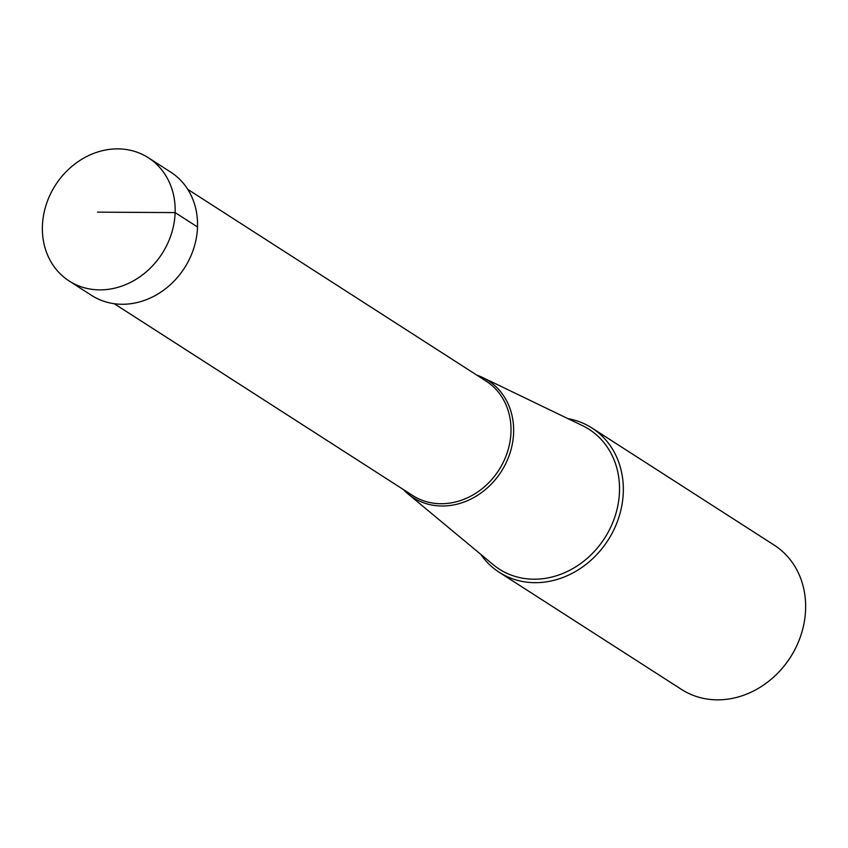 <?xml version="1.0" encoding="UTF-8"?>
<svg xmlns="http://www.w3.org/2000/svg" width="848" height="848" viewBox="0 0 848 848"><rect width="100%" height="100%" fill="white"/><g stroke="black" fill="none" stroke-linecap="round" stroke-linejoin="round"><path stroke-width="1.27" d="M97.52 212.148L175.133 212.594A73.246 63.367 -57.3 0 0 148.368 157.76A73.246 63.367 -57.3 0 0 79.977 160.399A73.246 63.367 -57.3 0 0 42.4 226.162A73.246 63.367 -57.3 0 0 69.165 280.995A73.246 63.367 -57.3 0 0 137.556 278.356A73.246 63.367 -57.3 0 0 175.133 212.594L197.51 226.978A73.246 63.367 122.7 0 1 159.933 292.74A73.246 63.367 122.7 0 1 91.542 295.38L69.165 280.995M148.368 157.76L170.755 172.144A73.246 63.367 122.7 0 1 197.51 226.978M591.946 427.996L774.266 545.169A85.754 74.189 122.7 0 1 805.6 609.362A85.754 74.189 122.7 0 1 794.216 650.808L793.77 651.624A75.355 65.201 122.7 0 1 786.467 662.977L785.905 663.719A85.754 74.189 122.7 0 1 681.538 689.445L499.218 572.273A85.754 74.189 -57.3 0 0 579.29 569.178A85.754 74.189 -57.3 0 0 623.291 492.19A85.754 74.189 -57.3 0 0 591.946 427.996A85.754 74.189 -57.3 0 0 567.99 418.658M480.774 554.359A85.754 74.189 -57.3 0 0 499.218 572.273M794.216 650.808A85.754 74.189 122.7 0 1 785.905 663.719M403.288 489.476A69.515 60.134 -57.3 0 0 407.92 493.822A69.515 60.134 -57.3 0 0 474.912 496.928A69.515 60.134 -57.3 0 0 513.612 432.66A69.515 60.134 -57.3 0 0 482.66 377.519A69.515 60.134 -57.3 0 0 476.799 375.123M482.66 377.519L582.502 425.654A83.083 71.879 122.7 0 1 619.485 491.554A83.083 71.879 122.7 0 1 573.227 568.361A83.083 71.879 122.7 0 1 493.165 564.641L407.92 493.822M187.758 189.348L486.137 381.123A67.967 58.809 122.7 0 1 510.973 432.003A67.967 58.809 122.7 0 1 476.099 493.038A67.967 58.809 122.7 0 1 412.637 495.486L114.257 303.711"/></g></svg>
